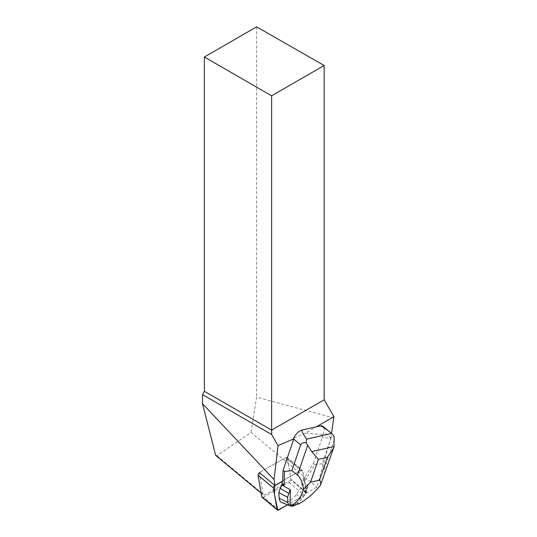 <?xml version="1.0" encoding="UTF-8"?>
<svg xmlns="http://www.w3.org/2000/svg" width="537" height="537" viewBox="0 0 537 537"><rect width="100%" height="100%" fill="white"/><g stroke="black" fill="none" stroke-linecap="round" stroke-linejoin="round"><path stroke-width="0.4" stroke-dasharray="2.69 2.01" d="M307.855 485.596L307.996 485.831A18.634 10.062 -50.3 0 1 308.01 485.844L303.251 480.091L305.311 480.239L314.823 464.666L313.373 463.458L304.224 478.44L302.673 470.788L305.915 489.878L304.694 495.114L287.584 504.874L304.472 495.255A2.37 1.282 129.7 0 0 306.318 492.234L302.673 470.788A2.37 1.282 129.7 0 0 302.405 470.271A2.37 1.282 129.7 0 0 300.948 470.385L285.603 457.638L259.942 472.251A2.37 1.282 -50.3 0 0 259.418 472.62A2.37 1.282 -50.3 0 1 259.942 472.251L285.603 457.638A2.37 1.282 -50.3 0 1 287.06 457.531A2.37 1.282 -50.3 0 1 287.335 458.041L290.973 479.487A2.37 1.282 -50.3 0 1 289.128 482.508L263.466 497.128A2.37 1.282 -50.3 0 1 262.009 497.235M306.318 492.234L290.973 479.487L287.335 458.041A2.37 1.282 -50.3 0 0 287.06 457.531A2.37 1.282 -50.3 0 0 285.603 457.638L300.948 470.385L275.286 484.998A2.37 1.282 129.7 0 0 274.763 485.367L299.868 470.996L302.673 470.788A2.37 1.282 -50.3 0 0 302.405 470.271A2.37 1.282 -50.3 0 0 300.948 470.385L282.388 480.951L282.677 481.192M304.224 478.44L306.607 492.476A2.37 1.282 129.7 0 1 306.607 492.966L316.837 487.14L330.745 438.252L322.267 437.494L322.865 434.675L305.459 433.117L316.427 426.787M313.373 463.458L322.267 437.494M215.652 455.363L216.861 455.658L251.034 432.486L316.837 487.14M306.607 492.476L290.973 479.487A2.37 1.282 -50.3 0 1 290.973 479.977L306.607 492.966M290.973 479.977L264.379 495.127L216.861 455.658M330.745 438.252L331.51 433.413M333.94 418.008L256.612 397.172L251.034 432.486M256.612 26.85L256.612 397.172M305.459 433.117L293.692 438.232M259.418 472.62L263.19 494.846L264.379 495.127M263.19 494.846L261.13 493.134M322.865 434.675L323.777 432.01A8.954 4.84 129.7 0 0 323.18 426.499M314.823 464.666L322.2 463.713L331.007 438.017C331.544 436.46 332.578 435.89 334.115 436.299M305.311 480.239L303.573 478.789L303.935 478.198M282.388 480.951L282.375 481.367M307.996 485.831L297.605 502.854L298.485 504.015M297.605 502.854L289.973 504.585M323.046 478.796C324.617 474.164 325.039 470.895 324.314 468.982L322.2 463.713M281.871 502.585A13.438 7.256 129.7 0 0 296.37 494.355L300.975 487.583L303.573 478.789M296.404 504.485A10.673 5.766 129.7 0 0 301.606 499.329L305.862 493.06L300.975 487.583M305.862 493.06L307.124 489.388L302.452 483.273M307.124 489.388L308.01 485.844M289.128 482.508L304.472 495.255M278.81 509.868L263.466 497.128M287.335 458.041L302.673 470.788L287.335 458.041M331.007 438.017L323.777 432.01M324.314 468.982L334.397 439.548M301.606 499.329L296.37 494.355M287.06 457.531L302.405 470.271L287.06 457.531M333.584 448.039L333.43 448.489"/><path stroke-width="0.81" d="M277.354 509.982A2.37 1.282 129.7 0 0 278.81 509.868L287.584 504.874L277.783 510.15L274.474 494.127L274.763 485.367A2.37 1.282 129.7 0 0 273.44 488.019L277.079 509.465A2.37 1.282 129.7 0 0 277.354 509.982L262.009 497.235A2.37 1.282 -50.3 0 1 261.734 496.725L258.096 475.279A2.37 1.282 -50.3 0 1 259.418 472.62L275.051 485.609L274.024 479.548L278.059 445.643L271.628 434.507L271.628 430.124L324.147 399.81L333.94 416.672L331.51 433.413M331.631 433.52L323.18 426.499A8.954 4.84 129.7 0 0 319.998 425.975L302.344 429.976A8.954 4.84 129.7 0 0 293.692 438.232L293.867 438.776L278.059 445.643M293.867 438.776A8.954 4.84 129.7 0 0 293.739 439.125L283.046 470.338L282.677 481.192L275.575 485.24A2.37 1.282 129.7 0 0 275.051 485.609M316.427 426.787L333.94 416.672M204.389 57.003L271.628 95.821L324.147 65.501L256.612 26.85L204.389 57.003L204.389 391.305L202.496 394.588L202.496 403.67L215.652 455.363L261.13 493.134M324.147 65.501L324.147 399.81M204.389 391.305L271.628 430.124L271.628 95.821M271.628 434.507L202.496 394.588M202.496 403.67L274.024 479.548M302.344 429.976C301.103 430.359 302.553 433.399 306.701 439.112L306.03 442.663C303.002 442.595 301.217 443.334 300.68 444.891L291.873 470.593L284.496 471.54L283.046 470.338M282.375 481.367L281.71 484.971L290.47 489.804L289.973 504.585L291.658 505.565L298.485 504.015C306.224 499.92 313.514 493.718 320.361 485.414L333.43 448.489M284.496 471.54L284.039 485.059L282.294 483.615M291.873 470.593L297.478 475.064C300.405 477.547 302.432 482.266 303.566 489.22L310.54 482.186L319.555 480.138C320.723 481.36 320.985 483.119 320.361 485.414M303.566 489.22C301.405 496.463 297.438 501.914 291.658 505.565M284.039 485.059L281.71 484.971L280.274 488.301L278.797 492.617L279.146 498.262A13.438 7.256 129.7 0 0 281.871 502.585L290.081 505.874A10.673 5.766 129.7 0 0 296.404 504.485M306.701 439.112L331.577 433.473L334.115 436.299L334.014 446.562L311.749 451.61L306.03 442.663M331.577 433.473C325.254 428.257 321.394 425.754 319.998 425.975M311.749 451.61L318.354 459.377L327.369 457.336L333.591 448.039L334.014 446.562M290.168 489.61L288.852 493.53L280.274 488.301M288.852 493.53L287.59 497.202L278.797 492.617M287.59 497.202L287.913 502.437A10.673 5.766 129.7 0 0 290.081 505.874M273.44 488.019L258.096 475.279M261.734 496.725L277.079 509.465M300.68 444.891L293.739 439.125M310.54 482.186L318.354 459.377M327.369 457.336L319.555 480.138M307.567 445.636L297.478 475.064M287.913 502.437L279.146 498.262"/></g></svg>
